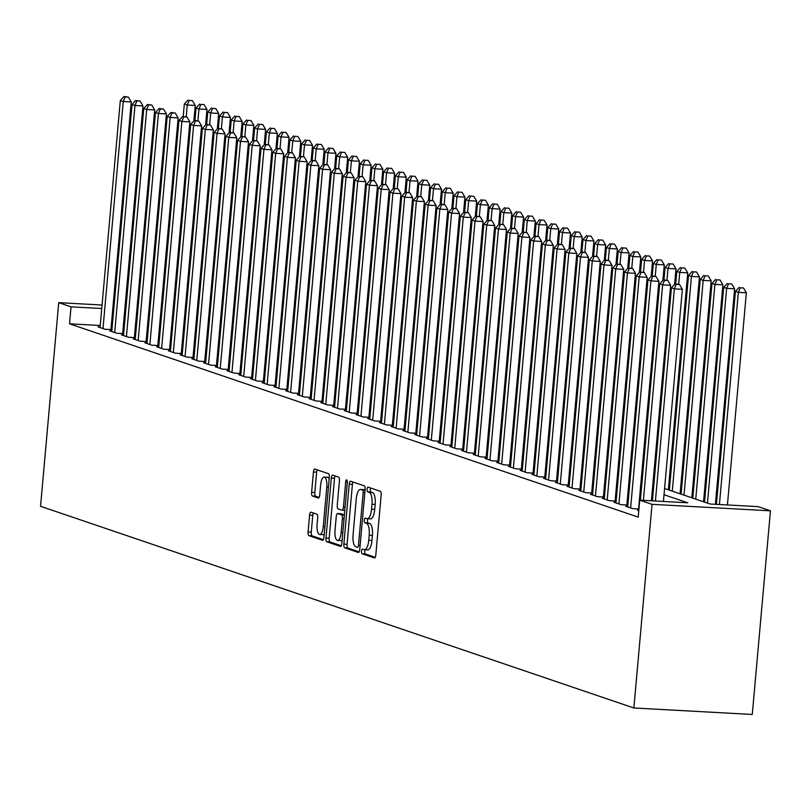 <?xml version="1.0" encoding="UTF-8"?>
<svg xmlns="http://www.w3.org/2000/svg" width="811" height="811" viewBox="0 0 811 811"><rect width="100%" height="100%" fill="white"/><g stroke="black" fill="none" stroke-linecap="round" stroke-linejoin="round"><path stroke-width="1.22" d="M361.534 551.166A2.352 0.821 -86.9 0 0 362.132 553.771L374.358 557.927A3.356 1.176 -86.9 0 0 374.469 557.948A3.356 1.176 -86.9 0 0 375.807 554.988L381.16 495.024A3.356 1.176 -86.9 0 0 380.308 491.294L368.072 487.137A2.352 0.821 -86.9 0 0 368.001 487.127A2.352 0.821 -86.9 0 0 367.059 489.195A2.352 0.821 -86.9 0 0 367.657 491.801L369.248 492.338A10.746 3.761 -86.9 0 1 371.975 504.26L371.529 509.247A10.746 3.761 -86.9 0 1 367.261 518.736A10.746 3.761 -86.9 0 1 366.896 518.665L365.315 518.117A2.352 0.821 -86.9 0 0 365.234 518.107A2.352 0.821 -86.9 0 0 364.301 520.186A2.352 0.821 -86.9 0 0 364.899 522.791L366.481 523.328A10.746 3.761 -86.9 0 1 369.208 535.24L368.762 540.238A10.746 3.761 -86.9 0 1 364.494 549.716A10.746 3.761 -86.9 0 1 364.129 549.645L362.547 549.108A2.352 0.821 -86.9 0 0 362.466 549.088A2.352 0.821 -86.9 0 0 361.534 551.166M365.122 549.746A2.352 0.821 -86.9 0 0 364.737 551.338A2.352 0.821 -86.9 0 0 365.335 553.943L375.219 557.309M370.566 487.989A2.352 0.821 -86.9 0 0 370.262 489.378A2.352 0.821 -86.9 0 0 370.86 491.983L372.442 492.52L369.248 492.338M367.89 518.766A2.352 0.821 -86.9 0 0 367.495 520.358A2.352 0.821 -86.9 0 0 368.093 522.963L369.674 523.5L366.481 523.328M311.029 512.197A3.356 1.176 -86.9 0 0 310.907 512.177A3.356 1.176 -86.9 0 0 309.579 515.137L308.079 531.955A3.356 1.176 -86.9 0 0 308.93 535.686L322.514 540.298A3.356 1.176 -86.9 0 0 322.626 540.319A3.356 1.176 -86.9 0 0 323.954 537.358L329.307 477.395A3.356 1.176 -86.9 0 0 328.455 473.675L314.871 469.052A3.356 1.176 -86.9 0 0 314.759 469.032A3.356 1.176 -86.9 0 0 313.431 471.992L311.617 492.318A3.356 1.176 -86.9 0 0 312.468 496.038L318.277 498.015A3.356 1.176 -86.9 0 0 318.388 498.035A3.356 1.176 -86.9 0 0 319.727 495.075L320.629 484.998A8.982 3.143 -86.9 0 1 324.197 477.071A8.982 3.143 -86.9 0 1 326.782 487.087L323.265 526.572A8.982 3.143 -86.9 0 1 319.686 534.49A8.982 3.143 -86.9 0 1 317.101 524.474L317.689 517.894A3.356 1.176 -86.9 0 0 316.837 514.174L311.029 512.197M100.24 325.495L69.523 323.812L71.033 306.842L58.727 302.655L40.55 506.297L633.867 707.983L752.273 714.461L770.45 510.829L758.143 506.642L710.132 504.016L664.574 488.526M69.523 323.812L638.216 517.124L639.727 500.164L652.044 504.341L633.867 707.983M343.874 544.13A3.356 1.176 -86.9 0 0 344.726 547.851L358.3 552.463A3.356 1.176 -86.9 0 0 358.421 552.494A3.356 1.176 -86.9 0 0 359.749 549.523L365.102 489.56A3.356 1.176 -86.9 0 0 364.251 485.84L350.666 481.227A3.356 1.176 -86.9 0 0 350.555 481.197A3.356 1.176 -86.9 0 0 349.217 484.167L343.874 544.13L347.067 544.303A3.356 1.176 -86.9 0 0 347.919 548.023L359.161 551.845M340.407 546.381L326.823 541.768A3.356 1.176 -86.9 0 1 325.971 538.048L331.324 478.084A3.356 1.176 -86.9 0 1 332.662 475.114A3.356 1.176 -86.9 0 1 332.774 475.134L338.582 477.111A3.356 1.176 -86.9 0 1 339.434 480.842L337.264 505.162A3.356 1.176 -86.9 0 0 338.126 508.882L341.978 510.19A3.356 1.176 -86.9 0 0 342.09 510.21A3.356 1.176 -86.9 0 0 343.428 507.25L345.689 481.927A2.352 0.821 -86.9 0 1 346.621 479.859A2.352 0.821 -86.9 0 1 347.301 482.484L341.857 543.441A3.356 1.176 -86.9 0 1 340.519 546.401A3.356 1.176 -86.9 0 1 340.407 546.381L340.64 546.391M638.825 510.312L637.375 510.231L638.784 510.707M627.755 506.358L625.656 506.246L632.692 508.629L638.946 508.973M616.036 502.374L613.927 502.252L620.962 504.645L627.876 505.03M604.307 498.39L602.198 498.268L609.233 500.661L616.147 501.036M592.577 494.396L590.479 494.284L597.514 496.677L604.428 497.052M580.858 490.412L578.75 490.3L585.785 492.693L592.699 493.068M569.129 486.428L567.021 486.316L574.056 488.709L580.97 489.084M557.4 482.444L555.302 482.322L562.337 484.714L569.251 485.1M545.681 478.46L543.573 478.338L550.608 480.73L557.522 481.105M533.952 474.465L531.844 474.354L538.879 476.746L545.793 477.121M522.223 470.481L520.125 470.37L527.16 472.762L534.074 473.137M510.504 466.497L508.396 466.386L515.431 468.778L522.345 469.153M498.775 462.513L496.667 462.402L503.702 464.784L510.616 465.169M487.046 458.529L484.948 458.408L491.983 460.8L498.897 461.185M475.327 454.545L473.219 454.424L480.254 456.816L487.168 457.191M463.598 450.551L461.489 450.44L468.525 452.832L475.439 453.207M451.869 446.567L449.77 446.455L456.806 448.848L463.72 449.223M440.15 442.583L438.041 442.471L445.077 444.864L451.991 445.239M428.421 438.599L426.312 438.477L433.348 440.87L440.261 441.255M416.692 434.615L414.593 434.493L421.629 436.886L428.543 437.261M404.973 430.621L402.864 430.509L409.9 432.902L416.813 433.277M393.244 426.637L391.145 426.525L398.181 428.918L405.084 429.293M381.515 422.653L379.416 422.541L386.452 424.934L393.365 425.309M369.796 418.669L367.687 418.547L374.723 420.939L381.636 421.325M358.067 414.685L355.968 414.563L363.004 416.955L369.907 417.341M346.338 410.69L344.239 410.579L351.275 412.971L358.188 413.346M334.619 406.706L332.51 406.595L339.545 408.987L346.459 409.362M322.89 402.722L320.791 402.611L327.826 405.003L334.73 405.378M311.16 398.738L309.062 398.627L316.097 401.009L323.011 401.394M299.441 394.754L297.333 394.633L304.368 397.025L311.282 397.41M287.712 390.77L285.614 390.649L292.649 393.041L299.563 393.416M275.983 386.776L273.885 386.665L280.92 389.057L287.834 389.432M264.264 382.792L262.156 382.68L269.191 385.073L276.105 385.448M252.535 378.808L250.437 378.696L257.472 381.089L264.386 381.464M240.806 374.824L238.708 374.702L245.743 377.095L252.657 377.48M229.087 370.84L226.979 370.718L234.014 373.111L240.928 373.496M217.358 366.846L215.26 366.734L222.295 369.127L229.209 369.502M205.639 362.862L203.531 362.75L210.566 365.143L217.48 365.518M193.91 358.878L191.801 358.766L198.837 361.159L205.751 361.534M182.181 354.894L180.083 354.782L187.118 357.164L194.032 357.55M170.462 350.91L168.353 350.788L175.389 353.18L182.303 353.566M158.733 346.926L156.624 346.804L163.66 349.196L170.574 349.571M147.004 342.931L144.905 342.82L151.941 345.212L158.855 345.587M135.285 338.947L133.176 338.836L140.212 341.228L147.126 341.603M123.556 334.963L121.447 334.852L128.483 337.244L135.396 337.619M111.827 330.979L109.728 330.858L116.764 333.25L123.677 333.635M628.322 500.073L627.329 499.738M616.593 496.089L615.6 495.754M604.864 492.105L603.871 491.77M593.145 488.121L592.152 487.776M581.416 484.126L580.423 483.792M569.687 480.142L568.693 479.808M557.968 476.158L556.975 475.824M546.239 472.174L545.245 471.84M534.51 468.19L533.516 467.846M522.791 464.206L521.797 463.862M511.062 460.212L510.068 459.878M499.333 456.228L498.349 455.894M487.614 452.244L486.62 451.909M475.885 448.26L474.891 447.925M464.156 444.276L463.172 443.931M452.437 440.282L451.443 439.947M440.708 436.298L439.714 435.963M428.978 432.314L427.995 431.979M417.26 428.33L416.266 427.995M405.53 424.346L404.537 424.001M393.801 420.351L392.818 420.017M382.082 416.367L381.089 416.033M370.353 412.383L369.36 412.049M358.624 408.399L357.641 408.065M346.905 404.415L345.912 404.071M335.176 400.431L334.183 400.087M323.447 396.437L322.464 396.103M311.728 392.453L310.735 392.118M299.999 388.469L299.006 388.134M288.27 384.485L287.287 384.15M276.551 380.501L275.558 380.156M264.822 376.507L263.828 376.172M253.093 372.523L252.109 372.188M241.374 368.539L240.38 368.204M229.645 364.555L228.651 364.22M217.916 360.571L216.932 360.226M206.197 356.587L205.203 356.242M194.468 352.592L193.474 352.258M182.749 348.608L181.755 348.274M171.02 344.624L170.026 344.29M159.291 340.64L158.297 340.306M147.572 336.656L146.578 336.312M135.843 332.662L134.849 332.328M124.113 328.678L123.12 328.343M112.263 326.154L111.239 326.093M627.907 504.726L626.913 504.391M616.178 500.742L615.184 500.397M604.448 496.758L603.465 496.413M592.729 492.764L591.736 492.429M581 488.78L580.007 488.445M569.271 484.796L568.288 484.461M557.552 480.811L556.559 480.477M545.823 476.827L544.83 476.483M534.094 472.833L533.111 472.499M522.375 468.849L521.382 468.515M510.646 464.865L509.653 464.531M498.917 460.881L497.934 460.547M487.198 456.897L486.205 456.552M475.469 452.913L474.476 452.568M463.74 448.919L462.757 448.584M452.021 444.935L451.028 444.6M440.292 440.951L439.298 440.616M428.563 436.967L427.579 436.632M416.844 432.983L415.85 432.638M405.115 428.989L404.121 428.654M393.386 425.005L392.402 424.67M381.667 421.021L380.673 420.686M369.938 417.036L368.944 416.702M358.209 413.052L357.225 412.708M346.49 409.058L345.496 408.724M334.761 405.074L333.767 404.74M323.031 401.09L322.048 400.756M311.312 397.106L310.319 396.772M299.583 393.122L298.59 392.777M287.864 389.138L286.871 388.793M276.135 385.144L275.142 384.809M264.406 381.16L263.413 380.825M252.687 377.176L251.694 376.841M240.958 373.192L239.965 372.857M229.229 369.208L228.236 368.863M217.51 365.214L216.517 364.879M205.781 361.23L204.788 360.895M194.052 357.245L193.059 356.911M182.333 353.261L181.34 352.927M170.604 349.277L169.611 348.933M158.875 345.293L157.881 344.949M147.156 341.299L146.162 340.965M135.427 337.315L134.433 336.981M123.698 333.331L122.704 332.997M111.979 329.347L110.985 329.013M111.948 329.641L105.035 329.266L97.999 326.874L100.108 326.995M162.18 308.322L161.156 308.261M150.157 307.663L149.133 307.602M138.134 307.004L137.12 306.953M126.111 306.345L125.097 306.294M114.087 305.686L113.074 305.635M102.064 305.027L58.727 302.655M113.773 309.184L112.759 309.123M101.75 308.525L71.033 306.842M639.727 500.164L687.728 502.79L664.016 494.73M653.281 491.081L652.287 490.736M641.562 487.087L640.568 486.752M629.833 483.103L628.839 482.768M618.104 479.119L617.12 478.784M606.385 475.134L605.391 474.8M594.656 471.15L593.662 470.806M582.927 467.156L581.943 466.822M571.208 463.172L570.214 462.838M559.478 459.188L558.485 458.854M547.749 455.204L546.766 454.87M536.03 451.22L535.037 450.886M524.301 447.236L523.308 446.891M512.572 443.242L511.589 442.907M500.853 439.258L499.86 438.923M489.124 435.274L488.131 434.939M477.395 431.29L476.412 430.955M465.676 427.306L464.683 426.961M453.947 423.312L452.954 422.977M442.218 419.328L441.235 418.993M430.499 415.344L429.506 415.009M418.77 411.359L417.777 411.025M407.041 407.375L406.058 407.031M395.322 403.391L394.328 403.047M383.593 399.397L382.599 399.063M371.864 395.413L370.88 395.079M360.145 391.429L359.151 391.095M348.416 387.445L347.422 387.111M336.687 383.461L335.703 383.116M324.968 379.467L323.974 379.132M313.239 375.483L312.245 375.148M301.51 371.499L300.526 371.164M289.791 367.515L288.797 367.18M278.061 363.531L277.068 363.186M266.343 359.547L265.349 359.202M254.613 355.553L253.62 355.218M242.884 351.568L241.891 351.234M231.165 347.584L230.172 347.25M219.436 343.6L218.443 343.266M207.707 339.616L206.714 339.272M195.988 335.622L194.995 335.288M184.259 331.638L183.266 331.304M172.53 327.654L171.537 327.32M160.811 323.67L159.818 323.336M149.082 319.686L148.089 319.341M137.353 315.692L136.36 315.357M125.634 311.708L124.641 311.373M652.044 504.341L770.45 510.829M148.646 313.147L149.64 313.482M160.365 317.131L161.359 317.466M172.094 321.115L173.088 321.45M183.823 325.099L184.807 325.444M195.542 329.094L196.536 329.428M207.271 333.078L208.265 333.412M219 337.062L219.984 337.396M230.719 341.046L231.713 341.38M242.448 345.03L243.442 345.364M254.178 349.014L255.161 349.359M265.896 353.008L266.89 353.343M277.626 356.992L278.619 357.327M289.355 360.976L290.338 361.311M301.074 364.96L302.067 365.295M312.803 368.944L313.796 369.289M324.532 372.938L325.515 373.273M336.251 376.922L337.244 377.257M347.98 380.906L348.973 381.241M359.709 384.89L360.692 385.225M371.428 388.875L372.421 389.219M383.157 392.859L384.15 393.203M394.886 396.853L395.869 397.187M406.605 400.837L407.598 401.171M418.334 404.821L419.328 405.155M430.063 408.805L431.046 409.139M441.782 412.789L442.776 413.134M453.511 416.783L454.505 417.118M465.24 420.767L466.224 421.102M476.959 424.751L477.953 425.086M488.688 428.735L489.682 429.07M500.417 432.719L501.401 433.064M512.136 436.703L513.13 437.048M523.865 440.697L524.859 441.032M535.584 444.681L536.578 445.016M547.313 448.665L548.307 449M559.043 452.65L560.036 452.984M570.762 456.634L571.755 456.978M582.491 460.628L583.484 460.962M594.22 464.612L595.213 464.946M605.939 468.596L606.932 468.93M617.668 472.58L618.661 472.914M629.397 476.564L630.39 476.909M641.116 480.558L642.109 480.893M652.845 484.542L653.838 484.877M161.865 311.819L160.852 311.759M149.842 311.16L148.829 311.1M367.332 549.817A10.746 3.761 -86.9 0 0 367.697 549.888A10.746 3.761 -86.9 0 0 371.965 540.41L368.762 540.238M369.674 523.5A10.746 3.761 -86.9 0 1 372.411 535.412L371.965 540.41M370.1 518.837A10.746 3.761 -86.9 0 0 370.455 518.908A10.746 3.761 -86.9 0 0 374.733 509.43L371.529 509.247M372.442 492.52A10.746 3.761 -86.9 0 1 375.179 504.432L374.733 509.43M353.008 482.018A3.356 1.176 -86.9 0 0 352.42 484.339L347.067 544.303M357.458 547.374A2.352 0.821 -86.9 0 0 357.529 547.384A2.352 0.821 -86.9 0 0 358.472 545.316L363.166 492.682A2.352 0.821 -86.9 0 0 362.568 490.077L360.895 489.509A10.746 3.761 -86.9 0 0 360.54 489.438A10.746 3.761 -86.9 0 0 356.262 498.917L353.059 534.895A10.746 3.761 -86.9 0 0 355.786 546.807L357.458 547.374M363.369 489.641A10.746 3.761 -86.9 0 1 363.733 489.611A10.746 3.761 -86.9 0 1 364.098 489.682L365.062 490.006M341.269 545.762L330.026 541.941L326.823 541.768M335.115 475.935A3.356 1.176 -86.9 0 0 334.527 478.257L329.175 538.22A3.356 1.176 -86.9 0 0 330.026 541.941M335.014 530.394A8.982 3.143 -86.9 0 0 337.599 540.41A8.982 3.143 -86.9 0 0 341.178 532.482L342.414 518.574A3.356 1.176 -86.9 0 0 341.563 514.853L337.7 513.545A3.356 1.176 -86.9 0 0 337.589 513.525A3.356 1.176 -86.9 0 0 336.261 516.485L335.014 530.394M337.599 540.41L340.802 540.582A8.982 3.143 -86.9 0 0 342.181 539.812M340.681 513.708A3.356 1.176 -86.9 0 1 340.792 513.698A3.356 1.176 -86.9 0 1 340.904 513.718L344.401 514.904M319.686 534.49L322.89 534.672A8.982 3.143 -86.9 0 0 324.268 533.902M329.154 479.088A8.982 3.143 -86.9 0 0 327.401 477.253L324.197 477.071M317.213 469.853A3.356 1.176 -86.9 0 0 316.625 472.174L314.81 492.49A3.356 1.176 -86.9 0 0 315.672 496.21L319.139 497.396M313.36 512.988A3.356 1.176 -86.9 0 0 312.772 515.309L311.272 532.138A3.356 1.176 -86.9 0 0 312.134 535.858L323.366 539.68M727.426 504.959L746.353 292.791L738.355 292.355L735.425 291.362L716.417 504.361M719.418 504.523L738.355 292.355L740.271 287.783L743.474 287.956L740.271 287.783M735.425 291.362L739.095 287.378M743.474 287.956L746.353 292.791M663.418 501.451L682.355 289.294L674.357 288.858L655.42 501.016M676.262 284.276L679.466 284.448L675.097 283.88L676.262 284.276L674.357 288.858L671.417 287.854L652.409 500.853M682.355 289.294L679.466 284.448M675.097 283.88L671.417 287.854M715.403 504.3L734.634 288.807L726.636 288.371L723.696 287.378L704.536 502.11M707.466 503.104L726.636 288.371L728.542 283.789L731.745 283.972L728.542 283.789M723.696 287.378L727.376 283.394M731.745 283.972L734.634 288.807M703.542 501.776L722.905 284.823L714.907 284.387L711.977 283.394L692.807 498.126M695.737 499.12L714.907 284.387L716.823 279.805L720.016 279.977L716.823 279.805M711.977 283.394L715.647 279.41M720.016 279.977L722.905 284.823M691.813 497.792L711.176 280.839L703.178 280.403L700.248 279.4L681.088 494.142M684.018 495.136L703.178 280.403L705.094 275.821L708.297 275.993L705.094 275.821M700.248 279.4L703.918 275.426M708.297 275.993L711.176 280.839M680.094 493.798L699.457 276.855L691.459 276.419L688.519 275.416L669.359 490.148M672.289 491.152L691.459 276.419L693.364 271.837L696.568 272.009L693.364 271.837M688.519 275.416L692.199 271.432M696.568 272.009L699.457 276.855M651.395 500.803L670.626 285.31L662.628 284.864L643.397 500.357M664.544 280.292L667.737 280.464L663.368 279.886L664.544 280.292L662.628 284.864L659.698 283.87L640.386 500.194M670.626 285.31L667.737 280.464M663.368 279.886L659.698 283.87M638.581 508.953L658.897 281.316L650.898 280.88L630.634 507.939M652.814 276.308L656.018 276.48L651.638 275.902L652.814 276.308L650.898 280.88L647.969 279.886L627.704 506.936M658.897 281.316L656.018 276.48M651.638 275.902L647.969 279.886M626.862 504.969L647.178 277.332L639.18 276.896L618.915 503.945M641.085 272.314L644.289 272.496L639.92 271.918L641.085 272.314L639.18 276.896L636.24 275.902L615.975 502.952M647.178 277.332L644.289 272.496M639.92 271.918L636.24 275.902M615.133 500.985L635.449 273.348L627.45 272.912L607.186 499.961M629.366 268.329L632.56 268.502L628.19 267.934L629.366 268.329L627.45 272.912L624.521 271.918L604.256 498.968M635.449 273.348L632.56 268.502M628.19 267.934L624.521 271.918M668.365 489.814L687.728 272.871L679.73 272.425L676.8 271.432L675.685 283.911M678.675 284.185L679.73 272.425L681.645 267.853L684.839 268.025L681.645 267.853M676.8 271.432L680.47 267.448M684.839 268.025L687.728 272.871M603.404 497.001L623.72 269.364L615.721 268.928L595.456 495.977M617.637 264.345L620.841 264.518L616.461 263.95L617.637 264.345L615.721 268.928L612.792 267.924L592.527 494.984M623.72 269.364L620.841 264.518M616.461 263.95L612.792 267.924M674.62 284.387L675.999 268.877L668 268.441L665.071 267.448L663.956 279.927M666.956 280.2L668 268.441L669.916 263.859L673.12 264.041L669.916 263.859M665.071 267.448L668.74 263.463M673.12 264.041L675.999 268.877M591.685 493.017L612.001 265.379L604.002 264.944L583.738 491.993M605.908 260.361L609.112 260.534L604.742 259.956L605.908 260.361L604.002 264.944L601.063 263.94L580.798 491M612.001 265.379L609.112 260.534M604.742 259.956L601.063 263.94M662.891 280.403L664.28 264.893L656.281 264.457L653.342 263.463L652.237 275.933M655.227 276.206L656.281 264.457L658.187 259.875L661.391 260.057L658.187 259.875M653.342 263.463L657.022 259.479M661.391 260.057L664.28 264.893M579.956 489.023L600.272 261.395L592.273 260.949L572.008 488.009M594.189 256.377L597.383 256.55L593.013 255.972L594.189 256.377L592.273 260.949L589.344 259.956L569.079 487.005M600.272 261.395L597.383 256.55M593.013 255.972L589.344 259.956M651.172 276.419L652.551 260.909L644.552 260.473L641.623 259.479L640.508 271.949M643.498 272.222L644.552 260.473L646.468 255.891L649.662 256.063L646.468 255.891M641.623 259.479L645.292 255.495M649.662 256.063L652.551 260.909M568.227 485.039L588.543 257.401L580.544 256.965L560.279 484.025M582.46 252.383L585.664 252.566L581.284 251.988L582.46 252.383L580.544 256.965L577.614 255.972L557.35 483.021M588.543 257.401L585.664 252.566M581.284 251.988L577.614 255.972M639.443 272.435L640.822 256.925L632.823 256.489L629.894 255.485L628.778 267.965M631.779 268.238L632.823 256.489L634.739 251.907L637.943 252.079L634.739 251.907M629.894 255.485L633.563 251.511M637.943 252.079L640.822 256.925M556.508 481.055L576.824 253.417L568.825 252.981L548.56 480.031M570.731 248.399L573.935 248.582L569.565 248.004L570.731 248.399L568.825 252.981L565.885 251.988L545.621 479.037M576.824 253.417L573.935 248.582M569.565 248.004L565.885 251.988M627.714 268.451L629.103 252.941L621.104 252.495L618.164 251.501L617.059 263.98M620.05 264.254L621.104 252.495L623.01 247.923L626.214 248.095L623.01 247.923M618.164 251.501L621.844 247.517M626.214 248.095L629.103 252.941M544.779 477.071L565.095 249.433L557.096 248.997L536.831 476.047M559.012 244.415L562.205 244.587L557.836 244.02L559.012 244.415L557.096 248.997L554.166 248.004L533.902 475.053M565.095 249.433L562.205 244.587M557.836 244.02L554.166 248.004M615.995 264.457L617.374 248.947L609.375 248.511L606.446 247.517L605.33 259.996M608.321 260.27L609.375 248.511L611.291 243.929L614.485 244.111L611.291 243.929M606.446 247.517L610.115 243.533M614.485 244.111L617.374 248.947M533.05 473.087L553.366 245.449L545.367 245.013L525.102 472.063M547.283 240.431L550.487 240.603L546.107 240.036L547.283 240.431L545.367 245.013L542.437 244.01L522.172 471.069M553.366 245.449L550.487 240.603M546.107 240.036L542.437 244.01M604.266 260.473L605.645 244.963L597.646 244.527L594.716 243.533L593.601 256.002M596.602 256.286L597.646 244.527L599.562 239.944L602.766 240.127L599.562 239.944M594.716 243.533L598.386 239.549M602.766 240.127L605.645 244.963M521.331 469.093L541.647 241.465L533.648 241.019L513.383 468.079M535.554 236.447L538.757 236.619L534.388 236.042L535.554 236.447L533.648 241.019L530.708 240.026L510.454 467.085M541.647 241.465L538.757 236.619M534.388 236.042L530.708 240.026M592.537 256.489L593.926 240.979L585.927 240.543L582.987 239.549L581.882 252.018M584.873 252.292L585.927 240.543L587.833 235.96L591.037 236.133L587.833 235.96M582.987 239.549L586.667 235.565M591.037 236.133L593.926 240.979M509.602 465.108L529.918 237.471L521.919 237.035L501.654 464.095M523.835 232.463L527.028 232.635L522.659 232.058L523.835 232.463L521.919 237.035L518.989 236.042L498.724 463.091M529.918 237.471L527.028 232.635M522.659 232.058L518.989 236.042M580.818 252.505L582.197 236.994L574.198 236.559L571.268 235.555L570.153 248.034M573.144 248.308L574.198 236.559L576.114 231.976L579.318 232.149L576.114 231.976M571.268 235.555L574.938 231.581M579.318 232.149L582.197 236.994M497.873 461.124L518.188 233.487L510.19 233.051L489.925 460.101M512.106 228.469L515.309 228.651L510.93 228.073L512.106 228.469L510.19 233.051L507.26 232.058L486.995 459.107M518.188 233.487L515.309 228.651M510.93 228.073L507.26 232.058M569.089 248.521L570.478 233.01L562.469 232.575L559.539 231.571L558.424 244.05M561.425 244.324L562.469 232.575L564.385 227.992L567.588 228.165L564.385 227.992M559.539 231.571L563.209 227.587M567.588 228.165L570.478 233.01M486.154 457.14L506.469 229.503L498.471 229.067L478.206 456.117M500.377 224.485L503.58 224.657L499.211 224.089L500.377 224.485L498.471 229.067L495.531 228.073L475.276 455.123M506.469 229.503L503.58 224.657M499.211 224.089L495.531 228.073M557.36 244.527L558.749 229.026L550.75 228.58L547.81 227.587L546.705 240.066M549.696 240.34L550.75 228.58L552.666 224.008L555.859 224.181L552.666 224.008M547.81 227.587L551.49 223.603M555.859 224.181L558.749 229.026M474.425 453.156L494.74 225.519L486.742 225.083L466.477 452.132M488.658 220.501L491.861 220.673L487.482 220.105L488.658 220.501L486.742 225.083L483.812 224.079L463.547 451.139M494.74 225.519L491.861 220.673M487.482 220.105L483.812 224.079M545.641 240.543L547.019 225.032L539.021 224.596L536.091 223.603L534.976 236.082M537.977 236.356L539.021 224.596L540.937 220.014L544.14 220.197L540.937 220.014M536.091 223.603L539.761 219.619M544.14 220.197L547.019 225.032M462.696 449.172L483.021 221.535L475.013 221.099L454.748 448.148M476.929 216.517L480.132 216.689L475.753 216.111L476.929 216.517L475.013 221.099L472.083 220.095L451.818 447.155M483.021 221.535L480.132 216.689M475.753 216.111L472.083 220.095M533.912 236.559L535.301 221.048L527.292 220.612L524.362 219.619L523.247 232.088M526.248 232.362L527.292 220.612L529.208 216.03L532.411 216.202L529.208 216.03M524.362 219.619L528.042 215.635M532.411 216.202L535.301 221.048M450.977 445.178L471.292 217.551L463.294 217.105L443.029 444.164M465.21 212.533L468.403 212.705L464.034 212.127L465.21 212.533L463.294 217.105L460.354 216.111L440.099 443.161M471.292 217.551L468.403 212.705M464.034 212.127L460.354 216.111M522.183 232.575L523.571 217.064L515.573 216.628L512.643 215.625L511.528 228.104M514.519 228.378L515.573 216.628L517.489 212.046L520.682 212.218L517.489 212.046M512.643 215.625L516.313 211.651M520.682 212.218L523.571 217.064M439.248 441.194L459.563 213.557L451.565 213.121L431.3 440.18M453.481 208.539L456.684 208.721L452.305 208.143L453.481 208.539L451.565 213.121L448.635 212.127L428.37 439.177M459.563 213.557L456.684 208.721M452.305 208.143L448.635 212.127M510.464 228.59L511.842 213.08L503.844 212.644L500.914 211.641L499.799 224.12M502.8 224.394L503.844 212.644L505.76 208.062L508.963 208.234L505.76 208.062M500.914 211.641L504.584 207.667M508.963 208.234L511.842 213.08M427.529 437.21L447.844 209.573L439.836 209.137L419.571 436.186M441.752 204.554L444.955 204.727L440.586 204.159L441.752 204.554L439.836 209.137L436.906 208.143L416.641 435.193M447.844 209.573L444.955 204.727M440.586 204.159L436.906 208.143M498.735 224.606L500.123 209.096L492.115 208.65L489.185 207.657L488.07 220.136M491.071 220.41L492.115 208.65L494.031 204.078L497.234 204.25L494.031 204.078M489.185 207.657L492.865 203.673M497.234 204.25L500.123 209.096M415.8 433.226L436.115 205.589L428.117 205.153L407.852 432.202M430.033 200.57L433.226 200.743L428.857 200.175L430.033 200.57L428.117 205.153L425.187 204.149L404.922 431.209M436.115 205.589L433.226 200.743M428.857 200.175L425.187 204.149M487.005 220.612L488.394 205.102L480.396 204.666L477.466 203.673L476.351 216.152M479.342 216.425L480.396 204.666L482.312 200.084L485.505 200.266L482.312 200.084M477.466 203.673L481.136 199.688M485.505 200.266L488.394 205.102M404.071 429.242L424.386 201.604L416.388 201.169L396.123 428.218M418.304 196.586L421.507 196.759L417.128 196.191L418.304 196.586L416.388 201.169L413.458 200.165L393.193 427.225M424.386 201.604L421.507 196.759M417.128 196.191L413.458 200.165M475.287 216.628L476.665 201.118L468.667 200.682L465.737 199.688L464.622 212.158M467.623 212.431L468.667 200.682L470.583 196.1L473.786 196.282L470.583 196.1M465.737 199.688L469.407 195.704M473.786 196.282L476.665 201.118M392.352 425.248L412.667 197.62L404.659 197.174L384.394 424.234M406.575 192.602L409.778 192.775L405.409 192.197L406.575 192.602L404.659 197.174L401.729 196.181L381.464 423.23M412.667 197.62L409.778 192.775M405.409 192.197L401.729 196.181M463.557 212.644L464.946 197.134L456.938 196.698L454.008 195.704L452.893 208.174M455.894 208.447L456.938 196.698L458.854 192.116L462.057 192.288L458.854 192.116M454.008 195.704L457.688 191.72M462.057 192.288L464.946 197.134M380.623 421.264L400.938 193.626L392.94 193.19L372.675 420.25M394.856 188.608L398.049 188.791L393.68 188.213L394.856 188.608L392.94 193.19L390.01 192.197L369.745 419.246M400.938 193.626L398.049 188.791M393.68 188.213L390.01 192.197M451.828 208.66L453.217 193.15L445.219 192.714L442.289 191.71L441.174 204.19M444.164 204.463L445.219 192.714L447.135 188.132L450.328 188.304L447.135 188.132M442.289 191.71L445.959 187.736M450.328 188.304L453.217 193.15M368.893 417.28L389.209 189.642L381.211 189.206L360.946 416.256M383.127 184.624L386.33 184.807L381.951 184.229L383.127 184.624L381.211 189.206L378.281 188.213L358.016 415.262M389.209 189.642L386.33 184.807M381.951 184.229L378.281 188.213M440.109 204.676L441.488 189.166L433.49 188.72L430.56 187.726L429.445 200.205M432.445 200.479L433.49 188.72L435.406 184.148L438.609 184.32L435.406 184.148M430.56 187.726L434.23 183.742M438.609 184.32L441.488 189.166M357.175 413.296L377.49 185.658L369.481 185.222L349.217 412.272M371.397 180.64L374.601 180.812L370.232 180.245L371.397 180.64L369.481 185.222L366.552 184.229L346.287 411.278M377.49 185.658L374.601 180.812M370.232 180.245L366.552 184.229M428.38 200.682L429.769 185.182L421.761 184.736L418.831 183.742L417.716 196.221M420.716 196.495L421.761 184.736L423.677 180.164L426.88 180.336L423.677 180.164M418.831 183.742L422.511 179.758M426.88 180.336L429.769 185.182M345.445 409.312L365.761 181.674L357.763 181.238L337.498 408.288M359.678 176.656L362.872 176.828L358.503 176.261L359.678 176.656L357.763 181.238L354.833 180.235L334.568 407.294M365.761 181.674L362.872 176.828M358.503 176.261L354.833 180.235M416.651 196.698L418.04 181.188L410.042 180.752L407.112 179.758L405.997 192.237M408.987 192.511L410.042 180.752L411.958 176.169L415.151 176.352L411.958 176.169M407.112 179.758L410.782 175.774M415.151 176.352L418.04 181.188M333.716 405.318L354.032 177.69L346.033 177.244L325.769 404.304M347.949 172.672L351.153 172.844L346.773 172.267L347.949 172.672L346.033 177.244L343.104 176.251L322.839 403.31M354.032 177.69L351.153 172.844M346.773 172.267L343.104 176.251M404.932 192.714L406.311 177.203L398.313 176.768L395.383 175.774L394.268 188.243M397.268 188.517L398.313 176.768L400.228 172.185L403.432 172.358L400.228 172.185M395.383 175.774L399.053 171.79M403.432 172.358L406.311 177.203M321.997 401.333L342.313 173.706L334.304 173.26L314.039 400.32M336.22 168.688L339.424 168.86L335.055 168.282L336.22 168.688L334.304 173.26L331.375 172.267L311.11 399.316M342.313 173.706L339.424 168.86M335.055 168.282L331.375 172.267M393.203 188.73L394.592 173.219L386.583 172.784L383.654 171.78L382.539 184.259M385.539 184.533L386.583 172.784L388.499 168.201L391.703 168.374L388.499 168.201M383.654 171.78L387.334 167.806M391.703 168.374L394.592 173.219M310.268 397.349L330.584 169.712L322.585 169.276L302.321 396.326M324.501 164.694L327.695 164.876L323.325 164.298L324.501 164.694L322.585 169.276L319.656 168.282L299.391 395.332M330.584 169.712L327.695 164.876M323.325 164.298L319.656 168.282M381.474 184.746L382.863 169.235L374.864 168.8L371.935 167.796L370.82 180.275M373.81 180.549L374.864 168.8L376.78 164.217L379.974 164.39L376.78 164.217M371.935 167.796L375.605 163.812M379.974 164.39L382.863 169.235M298.539 393.365L318.855 165.728L310.856 165.292L290.591 392.342M312.772 160.71L315.976 160.882L311.596 160.314L312.772 160.71L310.856 165.292L307.927 164.298L287.662 391.348M318.855 165.728L315.976 160.882M311.596 160.314L307.927 164.298M369.755 180.762L371.134 165.251L363.135 164.805L360.206 163.812L359.091 176.291M362.091 176.565L363.135 164.805L365.051 160.233L368.255 160.406L365.051 160.233M360.206 163.812L363.875 159.828M368.255 160.406L371.134 165.251M286.82 389.381L307.136 161.744L299.127 161.308L278.872 388.357M301.043 156.726L304.247 156.898L299.877 156.33L301.043 156.726L299.127 161.308L296.197 160.304L275.933 387.364M307.136 161.744L304.247 156.898M299.877 156.33L296.197 160.304M358.026 176.768L359.415 161.257L351.406 160.821L348.477 159.828L347.361 172.307M350.362 172.581L351.406 160.821L353.322 156.239L356.526 156.422L353.322 156.239M348.477 159.828L352.156 155.844M356.526 156.422L359.415 161.257M275.091 385.397L295.407 157.76L287.408 157.324L267.143 384.373M289.324 152.742L292.518 152.914L288.148 152.346L289.324 152.742L287.408 157.324L284.479 156.32L264.214 383.38M295.407 157.76L292.518 152.914M288.148 152.346L284.479 156.32M346.297 172.784L347.686 157.273L339.687 156.837L336.758 155.844L335.642 168.313M338.633 168.587L339.687 156.837L341.603 152.255L344.797 152.438L341.603 152.255M336.758 155.844L340.427 151.86M344.797 152.438L347.686 157.273M263.362 381.403L283.678 153.776L275.679 153.33L255.414 380.389M277.595 148.758L280.799 148.93L276.419 148.352L277.595 148.758L275.679 153.33L272.749 152.336L252.485 379.386M283.678 153.776L280.799 148.93M276.419 148.352L272.749 152.336M334.578 168.8L335.957 153.289L327.958 152.853L325.029 151.86L323.913 164.329M326.914 164.603L327.958 152.853L329.874 148.271L333.078 148.443L329.874 148.271M325.029 151.86L328.698 147.876M333.078 148.443L335.957 153.289M251.643 377.419L271.959 149.782L263.95 149.346L243.695 376.405M265.866 144.763L269.07 144.946L264.7 144.368L265.866 144.763L263.95 149.346L261.02 148.352L240.755 375.402M271.959 149.782L269.07 144.946M264.7 144.368L261.02 148.352M322.849 164.815L324.238 149.305L316.229 148.869L313.299 147.866L312.184 160.345M315.185 160.619L316.229 148.869L318.145 144.287L321.349 144.459L318.145 144.287M313.299 147.866L316.979 143.892M321.349 144.459L324.238 149.305M239.914 373.435L260.23 145.798L252.231 145.362L231.966 372.411M254.147 140.779L257.34 140.962L252.971 140.384L254.147 140.779L252.231 145.362L249.301 144.368L229.037 371.418M260.23 145.798L257.34 140.962M252.971 140.384L249.301 144.368M311.12 160.831L312.509 145.321L304.51 144.875L301.58 143.882L300.465 156.361M303.456 156.635L304.51 144.875L306.426 140.303L309.62 140.475L306.426 140.303M301.58 143.882L305.25 139.897M309.62 140.475L312.509 145.321M228.185 369.451L248.501 141.813L240.502 141.378L220.237 368.427M242.418 136.795L245.621 136.968L241.242 136.4L242.418 136.795L240.502 141.378L237.572 140.384L217.307 367.434M248.501 141.813L245.621 136.968M241.242 136.4L237.572 140.384M299.401 156.837L300.78 141.327L292.781 140.891L289.851 139.897L288.736 152.377M291.737 152.65L292.781 140.891L294.697 136.319L297.901 136.491L294.697 136.319M289.851 139.897L293.521 135.913M297.901 136.491L300.78 141.327M216.466 365.467L236.782 137.829L228.773 137.394L208.518 364.443M230.689 132.811L233.892 132.984L229.523 132.416L230.689 132.811L228.773 137.394L225.843 136.39L205.578 363.45M236.782 137.829L233.892 132.984M229.523 132.416L225.843 136.39M287.672 152.853L289.061 137.343L281.052 136.907L278.122 135.913L277.007 148.393M280.008 148.666L281.052 136.907L282.968 132.325L286.171 132.507L282.968 132.325M278.122 135.913L281.802 131.929M286.171 132.507L289.061 137.343M204.737 361.473L225.052 133.845L217.054 133.399L196.789 360.459M218.97 128.827L222.163 129L217.794 128.422L218.97 128.827L217.054 133.399L214.124 132.406L193.859 359.466M225.052 133.845L222.163 129M217.794 128.422L214.124 132.406M275.953 148.869L277.332 133.359L269.333 132.923L266.403 131.929L265.288 144.399M268.279 144.672L269.333 132.923L271.249 128.341L274.442 128.513L271.249 128.341M266.403 131.929L270.073 127.945M274.442 128.513L277.332 133.359M193.008 357.489L213.323 129.851L205.325 129.415L185.06 356.475M207.241 124.843L210.444 125.016L206.065 124.438L207.241 124.843L205.325 129.415L202.395 128.422L182.13 355.471M213.323 129.851L210.444 125.016M206.065 124.438L202.395 128.422M264.224 144.885L265.602 129.375L257.604 128.939L254.674 127.935L253.559 140.415M256.56 140.688L257.604 128.939L259.52 124.357L262.723 124.529L259.52 124.357M254.674 127.935L258.344 123.961M262.723 124.529L265.602 129.375M181.289 353.505L201.604 125.867L193.596 125.431L173.341 352.481M195.512 120.849L198.715 121.032L194.346 120.454L195.512 120.849L193.596 125.431L190.666 124.438L170.401 351.487M201.604 125.867L198.715 121.032M194.346 120.454L190.666 124.438M252.495 140.901L253.884 125.391L245.885 124.955L242.945 123.951L241.84 136.43M244.831 136.704L245.885 124.955L247.791 120.373L250.994 120.545L247.791 120.373M242.945 123.951L246.625 119.967M250.994 120.545L253.884 125.391M169.56 349.521L189.875 121.883L181.877 121.447L161.612 348.497M183.793 116.865L186.986 117.037L182.617 116.47L183.793 116.865L181.877 121.447L178.947 120.454L158.682 347.503M189.875 121.883L186.986 117.037M182.617 116.47L178.947 120.454M240.776 136.907L242.154 121.407L234.156 120.961L231.226 119.967L230.111 132.446M233.102 132.72L234.156 120.961L236.072 116.389L239.265 116.561L236.072 116.389M231.226 119.967L234.896 115.983M239.265 116.561L242.154 121.407M157.831 345.537L178.146 117.899L170.148 117.463L149.883 344.513M172.064 112.881L175.267 113.053L170.888 112.486L172.064 112.881L170.148 117.463L167.218 116.46L146.953 343.519M178.146 117.899L175.267 113.053M170.888 112.486L167.218 116.46M229.047 132.923L230.425 117.413L222.427 116.977L219.497 115.983L218.382 128.462M221.383 128.736L222.427 116.977L224.343 112.394L227.546 112.577L224.343 112.394M219.497 115.983L223.167 111.999M227.546 112.577L230.425 117.413M146.112 341.553L166.427 113.915L158.429 113.479L138.164 340.529M160.335 108.897L163.538 109.069L159.169 108.492L160.335 108.897L158.429 113.479L155.489 112.476L135.224 339.535M166.427 113.915L163.538 109.069M159.169 108.492L155.489 112.476M217.318 128.939L218.706 113.428L210.708 112.993L207.768 111.999L206.663 124.468M209.654 124.742L210.708 112.993L212.614 108.41L215.817 108.593L212.614 108.41M207.768 111.999L211.448 108.015M215.817 108.593L218.706 113.428M134.383 337.558L154.698 109.931L146.7 109.485L126.435 336.545M148.616 104.913L151.809 105.085L147.44 104.507L148.616 104.913L146.7 109.485L143.77 108.492L123.505 335.541M154.698 109.931L151.809 105.085M147.44 104.507L143.77 108.492M205.599 124.955L206.977 109.444L198.979 109.009L196.049 108.015L194.934 120.484M197.925 120.758L198.979 109.009L200.895 104.426L204.088 104.599L200.895 104.426M196.049 108.015L199.719 104.031M204.088 104.599L206.977 109.444M122.654 333.574L142.969 105.937L134.971 105.501L114.706 332.561M136.887 100.919L140.09 101.101L135.711 100.523L136.887 100.919L134.971 105.501L132.041 104.507L111.776 331.557M142.969 105.937L140.09 101.101M135.711 100.523L132.041 104.507M193.87 120.971L195.248 105.46L187.25 105.024L184.32 104.021L183.205 116.5M186.206 116.774L187.25 105.024L189.166 100.442L192.369 100.615L189.166 100.442M184.32 104.021L187.99 100.047M192.369 100.615L195.248 105.46M110.935 329.59L131.25 101.953L123.252 101.517L102.987 328.567M125.158 96.935L128.361 97.117L123.992 96.539L125.158 96.935L123.252 101.517L120.312 100.523L100.047 327.573M131.25 101.953L128.361 97.117M123.992 96.539L120.312 100.523M365.335 553.943L362.132 553.771M370.86 491.983L367.657 491.801M368.093 522.963L364.899 522.791M372.411 535.412L369.208 535.24M375.179 504.432L371.975 504.26M352.42 484.339L349.217 484.167M347.919 548.023L344.726 547.851M360.125 545.408L358.472 545.316M364.818 492.774L363.166 492.682M365.051 490.209L362.568 490.077M364.098 489.682L360.895 489.509M329.175 538.22L325.971 538.048M334.527 478.257L331.324 478.084M344.807 510.342L342.201 510.2M345.08 507.341L343.428 507.25M347.321 482.018L345.689 481.927M342.83 532.574L341.178 532.482M344.067 518.665L342.414 518.574M344.391 515.005L341.563 514.853M340.904 513.718L337.7 513.545M324.917 526.653L323.265 526.572M328.435 487.178L326.782 487.087M315.672 496.21L312.468 496.038M314.81 492.49L311.617 492.318M316.625 472.174L313.431 471.992M312.134 535.858L308.93 535.686M311.272 532.138L308.079 531.955M312.772 515.309L309.579 515.137M367.697 549.888L364.494 549.716M370.455 518.908L367.261 518.736M363.733 489.611L360.54 489.438M344.807 510.362L342.09 510.21M340.792 513.698L337.589 513.525"/></g></svg>
